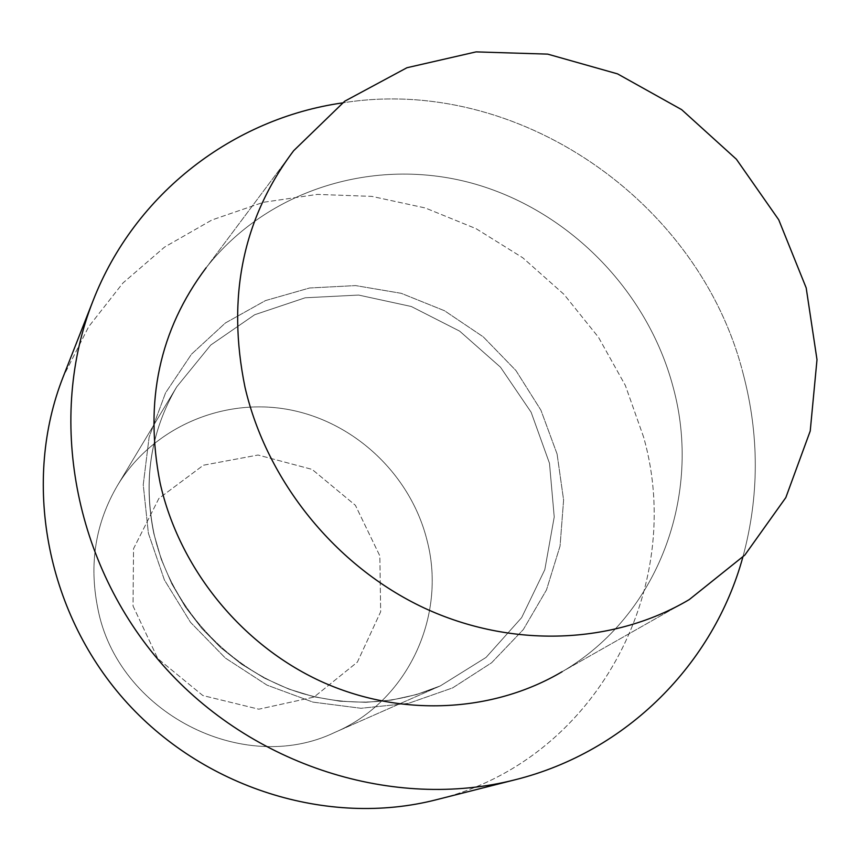 <?xml version="1.0" encoding="UTF-8"?>
<svg xmlns="http://www.w3.org/2000/svg" width="860" height="860" viewBox="0 0 860 860"><rect width="100%" height="100%" fill="white"/><g stroke="black" fill="none" stroke-linecap="round" stroke-linejoin="round"><path stroke-width="0.64" stroke-dasharray="4.3 3.22" d="M557.076 453.994L563.601 499.983L560.064 546.014L546.487 589.917L523.342 629.52L491.597 662.77L452.661 687.882L408.392 703.383L361.017 708.274L312.997 702.125L266.933 685.097L225.331 658.029L190.522 622.328L164.4 579.962L148.382 533.254L143.244 484.771L149.124 437.149L165.55 392.88L191.479 354.202L225.406 322.962L265.471 300.591L309.6 287.992L355.599 285.584L401.265 293.325L444.491 310.729L483.288 336.873L515.935 370.542L540.918 410.188L557.076 453.994L563.601 499.983L560.064 546.014L546.487 589.917L523.342 629.52L491.597 662.77L452.661 687.882L408.392 703.383L361.017 708.274L312.997 702.125L266.933 685.097L225.331 658.029L190.522 622.328L164.4 579.962L148.382 533.254L143.244 484.771L149.124 437.149L165.55 392.88L191.479 354.202L225.406 322.962L265.471 300.591L309.6 287.992L355.599 285.584L401.265 293.325L444.491 310.729L483.288 336.873L515.935 370.542L540.918 410.188L557.076 453.994M643.645 437.202L625.338 385.409L598.506 337.324L563.977 294.356L522.773 257.774L476.085 228.674L425.27 207.97L371.821 196.381L317.318 194.403L263.45 202.283L211.947 219.966L164.55 247.1L122.937 283.015L88.688 326.692L63.188 376.787L88.688 326.692L122.937 283.015L164.55 247.1L211.947 219.966L263.45 202.283L317.318 194.403L371.821 196.381L425.27 207.97L476.085 228.674L522.773 257.774L563.977 294.356L598.506 337.324L625.338 385.409L643.645 437.202C686.484 588.1 595.475 761.67 436.031 799.811C595.475 761.67 686.484 588.1 643.645 437.202M673.068 386.882C647.365 289.927 567.514 209.12 471.087 182.944C374.723 156.982 267.901 188.963 206.153 267.739C267.901 188.963 374.723 156.982 471.087 182.944C567.514 209.12 647.365 289.927 673.068 386.882C702.663 494.36 658.62 615.513 562.171 671.682C658.62 615.513 702.663 494.36 673.068 386.882M743.147 373.724C699.556 200.896 516.935 74.583 342.441 102.91C516.935 74.583 699.556 200.896 743.147 373.724C759.434 435.321 759.326 496.478 742.825 557.183C759.326 496.478 759.434 435.321 743.147 373.724M97.707 607.87C88.913 563.891 95.471 523.149 117.379 485.653C152.575 427.248 223.331 397.116 289.411 409.725C355.535 422.325 411.327 475.677 427.259 541.23C446.727 616.652 407.446 701.448 334.841 732.387C242.832 776.827 117.11 712.198 97.707 607.87C88.913 563.891 95.471 523.149 117.379 485.653C152.575 427.248 223.331 397.116 289.411 409.725C355.535 422.325 411.327 475.677 427.259 541.23C446.727 616.652 407.446 701.448 334.841 732.387C242.832 776.827 117.11 712.198 97.707 607.87M133.02 605.978L157.788 658.599L202.863 695.546L258.806 709.199L313.997 697.073L357.373 662.114L380.668 611.729L379.84 555.904L355.406 505.304L312.105 469.399L258.043 455.026L203.411 465.217L158.874 498.467L133.547 548.68L133.02 605.978L157.788 658.599L202.863 695.546L258.806 709.199L313.997 697.073L357.373 662.114L380.668 611.729L379.84 555.904L355.406 505.304L312.105 469.399L258.043 455.026L203.411 465.217L158.874 498.467L133.547 548.68L133.02 605.978M153.865 533.716C142.975 480.525 150.618 431.559 176.762 386.806L210.732 345.053L254.667 314.749L305.182 297.786L358.642 295.066L411.306 306.504L459.659 331.132L500.488 367.188L531.125 412.23L549.486 463.282L554.227 516.978L544.81 569.664L521.633 617.652L486.05 657.427L440.363 685.882L416.552 694.547L391.623 700.062L365.962 702.319L339.99 701.233L314.147 696.815L288.863 689.096L264.579 678.196L241.703 664.286L220.654 647.58L201.777 628.391L185.405 607.02L171.817 583.843L161.25 559.269L153.865 533.716C142.975 480.525 150.618 431.559 176.762 386.806L210.732 345.053L254.667 314.749L305.182 297.786L358.642 295.066L411.306 306.504L459.659 331.132L500.488 367.188L531.125 412.23L549.486 463.282L554.227 516.978L544.81 569.664L521.633 617.652L486.05 657.427L440.363 685.882L416.552 694.547L391.623 700.062L365.962 702.319L339.99 701.233L314.147 696.815L288.863 689.096L264.579 678.196L241.703 664.286L220.654 647.58L201.777 628.391L185.405 607.02L171.817 583.843L161.25 559.269L153.865 533.716M293.668 150.704L206.153 267.739L293.668 150.704M689.279 599.571L562.171 671.682L689.279 599.571M153.962 533.437C143.093 480.256 150.694 431.376 176.762 386.806L117.379 485.653L176.762 386.806C150.694 431.376 143.093 480.256 153.962 533.437C170.474 607.859 230.19 672.004 302.978 693.687C350.88 707.038 396.675 704.437 440.363 685.882L334.841 732.387L440.363 685.882C396.675 704.437 350.88 707.038 302.978 693.687C230.19 672.004 170.474 607.859 153.962 533.437"/><path stroke-width="1.29" d="M63.188 376.787C22.328 480.267 45.268 610.03 123.808 699.18C202.379 788.297 328.23 827.363 436.031 799.811L515.097 779.773C627.187 751.823 713.714 663.339 742.825 557.183C713.714 663.339 627.187 751.823 515.097 779.773C394.375 810.668 251.958 766.174 162.701 664.909C73.444 563.622 47.192 416.745 93.009 300.871C47.192 416.745 73.444 563.622 162.701 664.909C251.958 766.174 394.375 810.668 515.097 779.773L436.031 799.811C328.23 827.363 202.379 788.297 123.808 699.18C45.268 610.03 22.328 480.267 63.188 376.787L93.009 300.871C134.816 193.177 233.458 118.444 342.441 102.91C233.458 118.444 134.816 193.177 93.009 300.871L63.188 376.787M206.153 267.739C159.423 329.885 144.093 401.695 160.153 483.18C179.256 568.17 240.864 644.355 320.414 681.131C400.126 717.638 492.5 712.962 562.171 671.682C492.5 712.962 400.126 717.638 320.414 681.131C240.864 644.355 179.256 568.17 160.153 483.18C144.093 401.695 159.423 329.885 206.153 267.739M245.014 387.322C226.578 297.151 242.789 218.279 293.668 150.704L344.752 101.19L406.963 67.725L476.064 51.89L547.691 54.126L617.555 73.874L681.658 109.65L736.407 159.25L778.741 219.805L806.186 287.885L817 359.684L810.227 431.021L785.825 497.585L744.814 555.098L689.279 599.571C613.567 644.484 512.076 648.945 423.808 607.816C335.712 566.407 266.869 481.406 245.014 387.322C226.578 297.151 242.789 218.279 293.668 150.704L344.752 101.19L406.963 67.725L476.064 51.89L547.691 54.126L617.555 73.874L681.658 109.65L736.407 159.25L778.741 219.805L806.186 287.885L817 359.684L810.227 431.021L785.825 497.585L744.814 555.098L689.279 599.571C613.567 644.484 512.076 648.945 423.808 607.816C335.712 566.407 266.869 481.406 245.014 387.322"/></g></svg>
